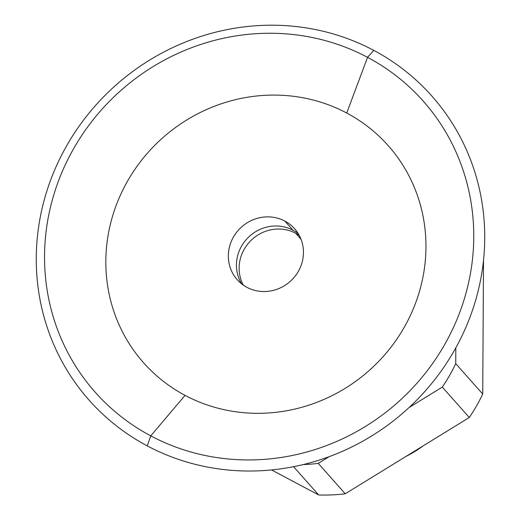 <?xml version="1.0" encoding="UTF-8"?>
<svg xmlns="http://www.w3.org/2000/svg" width="521" height="521" viewBox="0 0 521 521"><rect width="100%" height="100%" fill="white"/><g stroke="black" fill="none" stroke-linecap="round" stroke-linejoin="round"><path stroke-width="0.78" d="M147.241 445.878A229.116 217.902 138.4 0 1 66.962 145.255A229.116 217.902 138.4 0 1 373.759 50.361A229.116 217.902 -41.6 0 0 66.962 145.255A229.116 217.902 -41.6 0 0 147.241 445.878L150.758 435.869A219.282 208.55 138.4 0 1 73.917 148.146A219.282 208.55 138.4 0 1 367.546 57.33L373.759 50.361L367.546 57.33A219.282 208.55 -41.6 0 0 73.917 148.146A219.282 208.55 -41.6 0 0 150.758 435.869L185.053 395.367A163.548 155.545 138.4 0 1 127.743 180.774A163.548 155.545 138.4 0 1 346.745 113.037L367.546 57.33L346.745 113.037A163.548 155.545 138.4 0 1 404.049 327.631A163.548 155.545 138.4 0 1 185.053 395.367L150.758 435.869A219.282 208.55 -41.6 0 0 444.38 345.052A219.282 208.55 -41.6 0 0 367.546 57.33A219.282 208.55 138.4 0 1 444.38 345.052A219.282 208.55 138.4 0 1 150.758 435.869L147.241 445.878A229.116 217.902 -41.6 0 0 454.038 350.985A229.116 217.902 -41.6 0 0 373.759 50.361A229.116 217.902 138.4 0 1 454.038 350.985A229.116 217.902 138.4 0 1 147.241 445.878M284.863 221.08L292.965 230.204A38.372 36.496 138.4 0 1 298.246 233.649A38.372 36.496 -41.6 0 0 292.965 230.204L284.863 221.08A38.372 36.496 -41.6 0 0 237.159 231.611A38.372 36.496 -41.6 0 0 237.198 279.673A38.372 36.496 -41.6 0 0 246.928 287.325A38.372 36.496 -41.6 0 0 294.632 276.788A38.372 36.496 -41.6 0 0 294.599 228.732A38.372 36.496 -41.6 0 0 284.863 221.08A38.372 36.496 138.4 0 1 298.312 271.428A38.372 36.496 138.4 0 1 246.928 287.325A38.372 36.496 138.4 0 1 233.48 236.97A38.372 36.496 138.4 0 1 284.863 221.08M406.204 456.298A106.681 101.458 -41.6 0 0 423.234 445.82A106.681 101.458 138.4 0 1 406.204 456.298M299.275 235.453A38.372 36.496 -41.6 0 0 295.661 233.245L301.04 239.302L295.661 233.245A38.372 36.496 -41.6 0 0 250.848 240.585A38.372 36.496 -41.6 0 0 243.314 285.117A38.372 36.496 138.4 0 1 250.848 240.585A38.372 36.496 138.4 0 1 295.661 233.245A38.372 36.496 138.4 0 1 299.275 235.453M303.261 464.556A169.944 161.627 -41.6 0 0 318.253 463.377L329.187 456.657L318.253 463.377L345.241 493.791A169.944 161.627 138.4 0 1 318.644 494.95L271.578 469.935L318.644 494.95L293.564 466.686L318.644 494.95A169.944 161.627 -41.6 0 0 345.241 493.791L469.291 417.497L345.241 493.791L318.253 463.377A169.944 161.627 138.4 0 1 303.261 464.556M409.063 407.533L442.309 387.09A169.944 161.627 -41.6 0 0 455.738 363.638L455.829 347.807L455.738 363.638L482.726 394.045A169.944 161.627 138.4 0 1 469.291 417.497L442.309 387.09L409.063 407.533M483.514 260.383L482.726 394.045L483.514 260.383M482.726 394.045L455.738 363.638A169.944 161.627 138.4 0 1 442.309 387.09L469.291 417.497A169.944 161.627 -41.6 0 0 482.726 394.045M241.646 283.873A38.372 36.496 138.4 0 1 247.384 238.325A38.372 36.496 138.4 0 1 292.965 230.204A38.372 36.496 -41.6 0 0 247.384 238.325A38.372 36.496 -41.6 0 0 241.646 283.873M346.745 113.037A163.548 155.545 -41.6 0 0 127.743 180.774A163.548 155.545 -41.6 0 0 185.053 395.367A163.548 155.545 -41.6 0 0 404.049 327.631A163.548 155.545 -41.6 0 0 346.745 113.037"/></g></svg>
